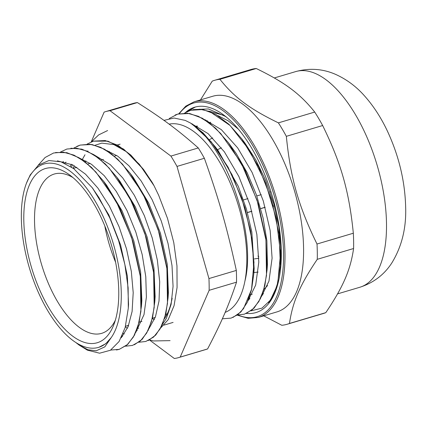 <?xml version="1.0" encoding="UTF-8"?>
<svg xmlns="http://www.w3.org/2000/svg" width="427" height="427" viewBox="0 0 427 427"><rect width="100%" height="100%" fill="white"/><g stroke="black" fill="none" stroke-linecap="round" stroke-linejoin="round"><path stroke-width="0.64" d="M226.481 117.11L223.156 115.194L208.867 111.153M250.959 310.861L261.997 308.129L271.012 299.589L275.943 290.013M246.571 313.381A107.15 48.918 -106.6 0 0 275.623 290.878A107.15 48.918 -106.6 0 0 278.057 220.183A107.15 48.918 -106.6 0 0 194.819 107.166A107.15 48.918 -106.6 0 0 185.467 112.547M193.169 109.606L208.397 108.96L225.776 116.539M248.818 299.823L248.445 299.653M248.856 299.77L248.471 299.589M237.188 315.142L248.13 318.302L258.298 317.448L276.904 311.918A112.504 51.363 -106.6 0 0 303.57 247.836A112.504 51.363 -106.6 0 0 272.106 138.572A112.504 51.363 -106.6 0 0 212.785 96.246L194.178 101.775L185.777 106.147L178.694 113.817M185.788 112.365L195.433 106.996M317.01 244.02C298.542 206.316 290.557 178.278 286.336 136.33L322.657 125.533C341.13 163.242 349.115 191.28 353.332 233.222L317.01 244.02A127.251 58.099 -106.6 0 1 317.272 259.317L353.593 248.519C350.439 270.12 343.207 286.811 325.801 312.649L289.479 323.447C292.634 301.846 299.866 285.156 317.272 259.317M219.932 79.305L256.253 68.507C285.006 82.496 300.224 93.839 314.72 112.066L278.399 122.864C249.651 108.874 234.428 97.532 219.932 79.305A127.251 58.099 -106.6 0 0 214.605 80.313A127.251 58.099 -106.6 0 0 212.256 81.135L200.493 99.897M263.742 315.831L281.799 325.278A127.251 58.099 -106.6 0 0 287.131 324.264A127.251 58.099 -106.6 0 0 289.479 323.447M353.332 233.222A127.251 58.099 73.4 0 1 353.593 248.519M325.801 312.649A127.251 58.099 73.4 0 1 323.452 313.466L287.131 324.264M214.605 80.313L250.927 69.516A127.251 58.099 73.4 0 1 256.253 68.507M314.72 112.066A127.251 58.099 73.4 0 1 322.657 125.533M286.336 136.33A127.251 58.099 -106.6 0 0 278.399 122.864M46.399 168.281A90.892 41.499 -106.6 0 0 39.407 289.25A90.892 41.499 -106.6 0 0 113.94 324.387A90.892 41.499 -106.6 0 0 69.478 174.824A90.892 41.499 -106.6 0 0 46.399 168.281M115.354 320.181A83.105 37.939 73.4 0 1 101.621 333.359A83.105 37.939 73.4 0 1 41.574 264.51A83.105 37.939 73.4 0 1 54.261 174.04A83.105 37.939 73.4 0 1 55.179 173.794A83.105 37.939 73.4 0 1 72.958 177.579M104.823 226.006A83.105 37.939 -106.6 0 0 115.589 262.205M99.027 347.236L105.8 343.692L111.26 337.554A95.675 43.682 -106.6 0 0 97.377 205.008A95.675 43.682 -106.6 0 0 26.41 183.348A95.675 43.682 -106.6 0 0 25.348 252.09A95.675 43.682 -106.6 0 0 98.562 347.381A95.675 43.682 -106.6 0 0 111.26 337.554L104.812 346.873L96.235 350.786L87.882 349.745L78.872 344.899L76.139 342.758M163.963 120.382L174.035 118.028L185.201 120.398L190.479 123.019A105.384 48.112 73.4 0 1 192.78 124.572C227.66 149.007 256.819 235.282 244.911 281.137A98.269 44.867 73.4 0 0 226.646 175.166A98.269 44.867 73.4 0 0 169.119 124.145M248.605 299.252L249.069 299.482M26.41 183.348L30.2 174.958L38.515 165.046L48.924 160.547L60.938 161.79L73.754 168.654L92.077 187.538L98.963 197.621L109.846 218.053L118.642 240.753L124.871 264.564L128.132 287.841L128.303 308.166L125.154 327.584L119.074 341.531L110.39 350.268L99.566 353.204L87.37 350.156L79.086 345.053M274.454 293.135L274.855 292.644M238.517 129.264L228.146 120.782L217.887 115.637M261.153 297.085L268.957 281.126L272.095 258.186L270.158 230.543L263.299 200.989L252.122 172.476L237.668 147.875L221.325 129.637L204.64 119.603M247.868 301.019L255.677 285.076L258.799 262.119L256.867 234.487L250.014 204.933L238.832 176.426L224.383 151.831L208.045 133.582L191.36 123.568M268.647 302.642L274.006 293.952L277.849 282.551L280.534 253.248L276.253 218.437L265.445 182.569L249.4 150.213L230.046 125.474L209.726 111.527L199.985 109.221L190.933 110.171L184.608 113.075M237.412 314.987L244.351 314.181L252.346 309.676L258.879 301.478L263.662 289.906L266.496 275.378L265.925 239.889L257.113 200.434L241.282 163.061L220.706 133.512L209.572 123.147L198.406 116.32L187.624 113.251L177.643 114.121L169.22 118.525M222.355 318.788L231.055 318.12L237.818 314.662L243.577 308.582L251.53 289.394L253.98 262.584L250.617 231.044L241.719 198.107L228.135 167.288L211.258 141.887L192.78 124.572M270.061 300.902L277.022 285.989L280.39 265.642L279.077 234.209L271.593 199.996L258.698 166.941L241.794 138.876L228.941 124.3L215.747 114.361L202.878 109.536L190.527 110.299M246.027 313.599L254.06 308.113L260.422 298.67L264.841 285.7L267.094 269.704L265.813 238.287L258.34 204.063L245.45 170.997L228.557 142.89L215.688 128.297L202.483 118.311L189.609 113.502L177.728 114.084L175.139 115.018M232.934 317.464L240.897 311.94L247.19 302.508L251.562 289.586L253.809 273.707L252.522 242.237L245.029 207.965L232.123 174.851L215.187 146.723L203.001 132.824L190.479 123.019M37.987 165.462L45.102 157.499L53.583 152.994L63.399 152.167L73.983 155.145L84.952 161.87L95.899 172.044L116.107 201.053L131.665 237.727L140.334 276.456L140.915 311.31L138.135 325.55L133.443 336.919L127.049 344.973L119.192 349.366L110.753 350.049M60.575 151.975L66.868 149.044L76.684 148.212L87.273 151.206L98.242 157.91L109.184 168.094L129.392 197.093L144.956 233.777L153.624 272.511L154.2 307.355L151.425 321.606L146.728 332.964L140.334 341.024L132.482 345.422L125.533 346.212M73.85 148.036L80.159 145.105L89.969 144.251L100.558 147.256L111.527 153.96L122.469 164.133L142.682 193.137L158.246 229.827L166.909 268.556L167.485 303.394L164.715 317.656L160.024 329.02L153.619 337.063L145.772 341.483L138.823 342.262M122.624 336.241L122.138 335.91M71.544 167.101L72.376 164.715M87.124 144.08L93.449 141.156L107.93 141.166L123.665 149.151L139.437 164.4L154.03 185.718A103.462 47.237 -106.6 0 0 152.087 182.233L143.728 169.732L126.648 151.836L113.812 144.593L101.802 143.136L95.157 145.223M55.542 152.508L66.89 152.685L79.059 157.75L91.485 167.395L103.569 181.192L120.179 208.755L132.85 241.218L140.205 274.807L141.502 305.663L139.149 322.017L134.494 335.126L127.758 344.365L119.282 349.355L116.416 349.98M70.893 148.217L81.861 149.162L93.508 154.51L105.336 163.995L116.827 177.194L133.47 204.805L146.151 237.316L153.512 270.953L154.787 301.841L152.588 317.4L148.318 330.076L142.159 339.326L134.366 344.76M76.807 146.392L80.244 145.068L91.928 144.497L104.578 149.22L117.558 159.036L130.203 173.357L146.813 200.978L159.468 233.462L166.813 267.078L168.067 297.929L165.922 313.29L161.742 325.833L155.727 335.078L148.121 340.618M92.237 141.55L93.534 141.123L105.207 140.536L117.857 145.276L130.833 155.065L143.472 169.396L152.087 182.233M162.292 324.611L166.333 318.467L171.115 304.344L173.063 286.384L172.012 265.631L168.014 243.374L161.251 220.946L152.124 199.697L141.129 180.936L128.911 165.756L117.809 156.223L106.793 150.55M74.309 165.767L73.14 168.211M123.173 333.471L124.305 333.973M149.012 328.544L155.417 316.935L159.015 301.046L159.698 281.761L157.371 260.203L152.161 237.706L144.331 215.624L134.34 195.272L122.741 177.92L110.209 164.576L93.497 154.505M65.971 162.1L64.952 163.37M135.738 332.489L144.011 314.603L146.381 297.128L145.783 276.728L142.196 254.604L135.834 232.112L127.016 210.612L116.272 191.392L104.188 175.641L91.474 164.278L80.212 158.46M121.209 337.826L128.063 326.815L132.092 311.539L133.203 292.671L131.329 271.38L126.52 248.936L119.064 226.7L109.349 206.027L97.954 188.142L85.512 174.168L72.75 164.907L57.426 160.856M160.659 327.989L168.185 319.674L174.067 305.663L177.066 287.547L176.975 265.968L173.778 242.616L167.523 218.432L158.668 195.288L154.035 185.718M215.411 147.176L216.772 148.884M215.187 146.723L218.32 150.902L238.298 186.337L246.395 208.952L251.829 232.037L254.15 268.487L253.809 273.707M253.953 271.012L253.755 273.013M228.723 143.264L230.142 145.041M228.557 142.89L236.174 153.421L247.281 172.962L256.435 194.92L263.075 217.967L266.87 240.7L267.435 264.494L267.094 269.704M267.238 267.019L267.056 268.877M242.056 139.367L243.379 141.033M241.794 138.876L244.927 143.056L255.896 160.045L265.973 181.101L273.782 203.839L278.852 226.881L280.945 248.824L280.39 265.642M280.539 262.957L280.363 264.761M225.146 312.383A98.269 44.867 -106.6 0 0 244.911 281.131M87.887 150.95L87.599 151.281M84.994 154.739L82.187 159.762M92.792 188.499L108.853 214.952L120.574 244.981L127.374 276.023L128.543 304.483L128.303 308.166M103.969 181.859L105.154 183.354M103.569 181.192L106.702 185.377L122.095 210.901L133.832 240.935L140.643 271.978L141.844 300.459L141.502 305.663M141.647 302.983L141.46 304.883M62.497 162.34L63.361 161.438M117.105 177.712L118.418 179.361M116.827 177.194L119.966 181.379L135.386 206.946L147.128 237.022L153.944 268.108L155.129 296.621L154.787 301.841M154.932 299.146L154.734 301.136M122.586 336.284L122.047 336.108M70.284 166.279L71.442 164.246M130.368 173.736L131.788 175.513M130.203 173.357L133.331 177.531L148.724 203.113L160.445 233.163L167.251 264.233L168.409 292.708L168.067 297.929M168.211 295.233L168.03 297.08M127.433 328.283L125.357 326.868M128.271 325.433A95.675 43.682 -106.6 0 0 128.538 325.62M136.715 330.071A95.675 43.682 -106.6 0 0 137.377 330.333M274.001 204.618L274.604 204.448M247.414 212.507L251.85 211.189M260.705 208.557L265.135 207.239M274.62 204.517L274.022 204.693M265.162 207.33L260.726 208.648M251.871 211.28L247.436 212.598M270.964 191.771L270.083 192.022M261.217 194.648L256.792 195.961M247.932 198.592L243.502 199.911M205.707 119.982L205.387 120.078M192.406 123.937L192.086 124.033M207.26 120.606L206.881 121.087M197.05 126.013L195.55 126.461M209.177 122.752L210.703 122.255M195.881 126.707L197.466 126.237M249.88 298.313L248.85 298.622M262.888 294.79L261.991 295.057M249.587 298.745L248.701 299.012M263.608 293.696L262.626 293.365M252.266 294.15L250.174 294.769M263.966 289.143A88.56 40.432 -106.6 0 0 267.542 285.524M273.429 206.753A88.56 40.432 -106.6 0 0 273.002 204.997M250.073 151.126A88.56 40.432 -106.6 0 0 248.749 149.167M236.521 282.167C228.408 306.26 221.037 323.271 207.581 348.95L180.205 357.089L209.145 290.307L236.521 282.167A128.292 58.574 73.4 0 0 236.323 270.43L208.947 278.569L177.002 166.413L204.373 158.278C218.95 199.276 227.089 227.842 236.323 270.43M137.398 102.576C162.756 118.69 178.267 130.246 198.288 147.945L170.912 156.085L110.022 110.716L137.398 102.576A128.292 58.574 73.4 0 0 132.984 103.494L105.608 111.634A128.292 58.574 -106.6 0 0 104.129 112.12L91.207 141.945M149.461 339.977L174.312 358.493A128.292 58.574 -106.6 0 0 178.726 357.575A128.292 58.574 -106.6 0 0 180.205 357.089M209.145 290.307A128.292 58.574 -106.6 0 0 208.947 278.569M177.002 166.413A128.292 58.574 -106.6 0 0 170.912 156.085M110.022 110.716A128.292 58.574 -106.6 0 0 105.608 111.634M198.288 147.945A128.292 58.574 73.4 0 1 204.373 158.278M207.581 348.95A128.292 58.574 73.4 0 1 206.102 349.441L178.726 357.575M276.605 288.113A93.753 42.801 73.4 0 1 276.205 288.588M109.413 151.542A92.974 42.449 -106.6 0 0 109.018 152.028M152.322 318.537A92.974 42.449 -106.6 0 0 154.339 319.663M85.918 160.899A92.974 42.449 -106.6 0 0 85.235 161.993M137.473 327.931A92.974 42.449 -106.6 0 0 138.658 328.331M164.454 318.766A92.974 42.449 -106.6 0 0 172.161 298.222M217.434 149.728L221.389 147.822M258.842 258.271L254.401 258.906M257.94 255.981L258.826 256.792M212.705 137.91L209.454 139.613M253.884 272.538L258.138 272.079M258.298 317.448A112.504 51.363 -106.6 0 0 284.964 253.371A112.504 51.363 -106.6 0 0 253.505 144.102A112.504 51.363 -106.6 0 0 194.178 101.775M179.383 113.651A111.463 50.888 73.4 0 1 243.443 131.591A111.463 50.888 73.4 0 1 283.539 253.227A111.463 50.888 73.4 0 1 237.967 315.003M386.488 223.188A112.504 51.363 -106.6 0 0 355.024 113.918A112.504 51.363 -106.6 0 0 295.703 71.592C309.452 67.856 322.7 68.763 335.441 74.314C346.516 79.273 356.198 86.457 364.493 95.867C373.529 106.003 381.242 117.9 387.625 131.569C398.935 156.047 404.945 181.165 405.65 206.919C406.408 228.141 401.732 246.923 391.618 263.278C383.974 274.887 373.379 282.887 359.822 287.264A112.504 51.363 -106.6 0 0 386.488 223.188M295.703 71.592L274.315 77.954M359.822 287.264L337.56 293.883M116.699 155.476L114.367 156.17M103.414 159.426L101.076 160.125M90.134 163.376L87.7 164.101M76.844 167.325L73.353 168.366M167.261 313.845L165.681 314.315M155.236 317.416L152.386 318.264M141.945 321.371L139.101 322.214M128.65 325.321L125.517 326.255M92.077 187.538L93.476 189.401M143.472 169.396L143.728 169.732M99.299 347.162L98.562 347.381M262.797 294.924L261.948 295.174M249.496 298.879L248.653 299.13M165.505 315.035L166.519 315.307M120.104 144.171L117.35 144.988M173.09 322.406L163.963 325.118M107.615 130.545L98.674 134.895L91.234 141.935M127.55 325.652L128.265 326.324M149.637 339.881L153.389 340.959L170.074 340.639"/></g></svg>
